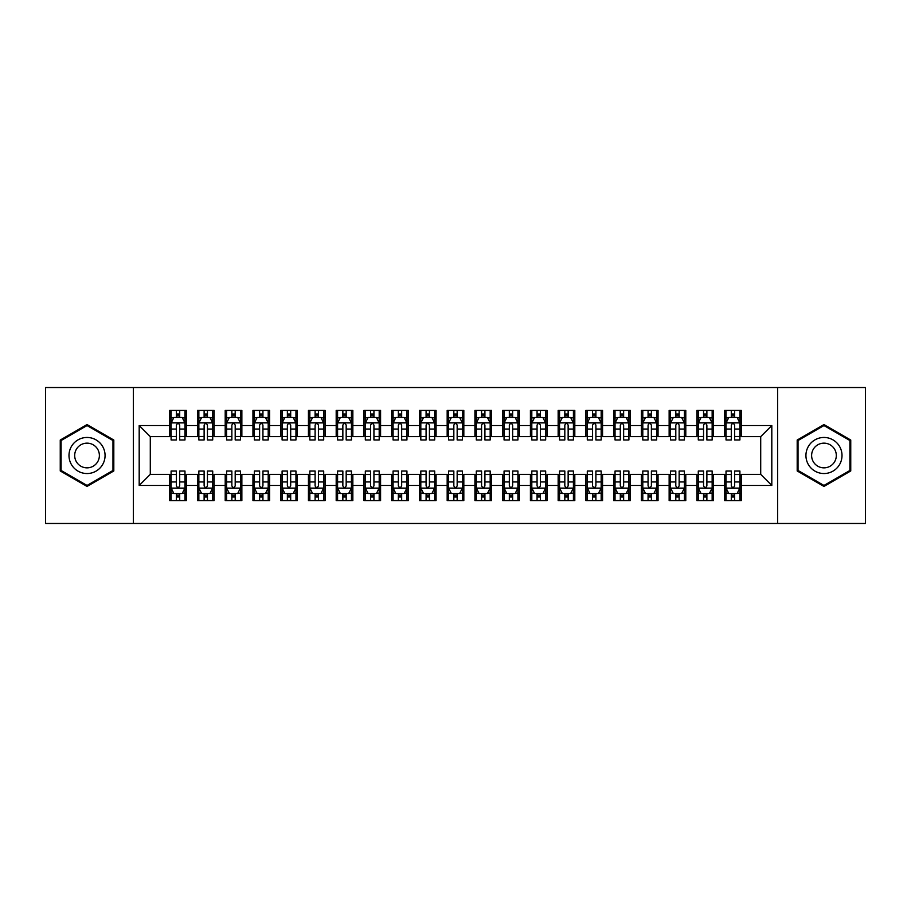 <?xml version="1.0" encoding="UTF-8"?>
<svg xmlns="http://www.w3.org/2000/svg" width="911" height="911" viewBox="0 0 911 911"><rect width="100%" height="100%" fill="white"/><g stroke="black" fill="none" stroke-linecap="round" stroke-linejoin="round"><path stroke-width="1.37" d="M777.63 523.483L865.45 523.483L865.45 387.517L777.63 387.517L777.63 523.483L133.37 523.483L133.37 387.517L45.55 387.517L45.55 523.483L133.37 523.483M777.63 387.517L133.37 387.517M139.189 485.461L139.189 425.539L169.719 425.539L169.719 436.631L150.292 436.631L150.292 474.369L139.189 485.461L169.719 485.461L169.719 500.583L186.356 500.583L186.356 485.461L197.459 485.461L197.459 500.583L214.108 500.583L214.108 485.461L225.211 485.461L225.211 500.583L241.859 500.583L241.859 485.461L252.951 485.461L252.951 500.583L269.599 500.583L269.599 485.461L280.702 485.461L280.702 500.583L297.35 500.583L297.35 485.461L308.442 485.461L308.442 500.583L325.09 500.583L325.09 485.461L336.193 485.461L336.193 500.583L352.842 500.583L352.842 485.461L363.933 485.461L363.933 500.583L380.582 500.583L380.582 485.461L391.684 485.461L391.684 500.583L408.333 500.583L408.333 485.461L419.424 485.461L419.424 500.583L436.073 500.583L436.073 485.461L447.176 485.461L447.176 500.583L463.824 500.583L463.824 485.461L474.927 485.461L474.927 500.583L491.576 500.583L491.576 485.461L502.667 485.461L502.667 500.583L519.316 500.583L519.316 485.461L530.418 485.461L530.418 500.583L547.067 500.583L547.067 485.461L558.158 485.461L558.158 500.583L574.807 500.583L574.807 485.461L585.91 485.461L585.91 500.583L602.558 500.583L602.558 485.461L613.65 485.461L613.65 500.583L630.298 500.583L630.298 485.461L641.401 485.461L641.401 500.583L658.049 500.583L658.049 485.461L669.141 485.461L669.141 500.583L685.789 500.583L685.789 485.461L696.892 485.461L696.892 500.583L713.541 500.583L713.541 485.461L724.644 485.461L724.644 500.583L741.281 500.583L741.281 474.369L760.708 474.369L760.708 436.631L741.281 436.631L741.281 425.539L771.811 425.539L771.811 485.461L741.281 485.461M741.281 425.539L741.281 410.417L724.644 410.417L724.644 425.539L713.541 425.539L713.541 410.417L696.892 410.417L696.892 425.539L685.789 425.539L685.789 410.417L669.141 410.417L669.141 425.539L658.049 425.539L658.049 410.417L641.401 410.417L641.401 425.539L630.298 425.539L630.298 410.417L613.65 410.417L613.65 425.539L602.558 425.539L602.558 410.417L585.91 410.417L585.91 425.539L574.807 425.539L574.807 410.417L558.158 410.417L558.158 425.539L547.067 425.539L547.067 410.417L530.418 410.417L530.418 425.539L519.316 425.539L519.316 410.417L502.667 410.417L502.667 425.539L491.576 425.539L491.576 410.417L474.927 410.417L474.927 425.539L463.824 425.539L463.824 410.417L447.176 410.417L447.176 425.539L436.073 425.539L436.073 410.417L419.424 410.417L419.424 425.539L408.333 425.539L408.333 410.417L391.684 410.417L391.684 425.539L380.582 425.539L380.582 410.417L363.933 410.417L363.933 425.539L352.842 425.539L352.842 410.417L336.193 410.417L336.193 425.539L325.09 425.539L325.09 410.417L308.442 410.417L308.442 425.539L297.35 425.539L297.35 410.417L280.702 410.417L280.702 425.539L269.599 425.539L269.599 410.417L252.951 410.417L252.951 425.539L241.859 425.539L241.859 410.417L225.211 410.417L225.211 425.539L214.108 425.539L214.108 410.417L197.459 410.417L197.459 425.539L186.356 425.539L186.356 410.417L169.719 410.417L169.719 425.539M713.541 485.461L713.541 474.369L724.644 474.369L724.644 485.461M771.811 425.539L760.708 436.631M685.789 485.461L685.789 474.369L696.892 474.369L696.892 485.461M724.644 425.539L724.644 436.631L713.541 436.631L713.541 425.539M658.049 485.461L658.049 474.369L669.141 474.369L669.141 485.461M696.892 425.539L696.892 436.631L685.789 436.631L685.789 425.539M630.298 485.461L630.298 474.369L641.401 474.369L641.401 485.461M669.141 425.539L669.141 436.631L658.049 436.631L658.049 425.539M602.558 485.461L602.558 474.369L613.65 474.369L613.65 485.461M641.401 425.539L641.401 436.631L630.298 436.631L630.298 425.539M574.807 485.461L574.807 474.369L585.91 474.369L585.91 485.461M613.65 425.539L613.65 436.631L602.558 436.631L602.558 425.539M547.067 485.461L547.067 474.369L558.158 474.369L558.158 485.461M585.91 425.539L585.91 436.631L574.807 436.631L574.807 425.539M519.316 485.461L519.316 474.369L530.418 474.369L530.418 485.461M558.158 425.539L558.158 436.631L547.067 436.631L547.067 425.539M491.576 485.461L491.576 474.369L502.667 474.369L502.667 485.461M530.418 425.539L530.418 436.631L519.316 436.631L519.316 425.539M463.824 485.461L463.824 474.369L474.927 474.369L474.927 485.461M502.667 425.539L502.667 436.631L491.576 436.631L491.576 425.539M436.073 485.461L436.073 474.369L447.176 474.369L447.176 485.461M474.927 425.539L474.927 436.631L463.824 436.631L463.824 425.539M408.333 485.461L408.333 474.369L419.424 474.369L419.424 485.461M447.176 425.539L447.176 436.631L436.073 436.631L436.073 425.539M380.582 485.461L380.582 474.369L391.684 474.369L391.684 485.461M419.424 425.539L419.424 436.631L408.333 436.631L408.333 425.539M352.842 485.461L352.842 474.369L363.933 474.369L363.933 485.461M391.684 425.539L391.684 436.631L380.582 436.631L380.582 425.539M325.09 485.461L325.09 474.369L336.193 474.369L336.193 485.461M363.933 425.539L363.933 436.631L352.842 436.631L352.842 425.539M297.35 485.461L297.35 474.369L308.442 474.369L308.442 485.461M336.193 425.539L336.193 436.631L325.09 436.631L325.09 425.539M269.599 485.461L269.599 474.369L280.702 474.369L280.702 485.461M308.442 425.539L308.442 436.631L297.35 436.631L297.35 425.539M241.859 485.461L241.859 474.369L252.951 474.369L252.951 485.461M280.702 425.539L280.702 436.631L269.599 436.631L269.599 425.539M214.108 485.461L214.108 474.369L225.211 474.369L225.211 485.461M252.951 425.539L252.951 436.631L241.859 436.631L241.859 425.539M186.356 485.461L186.356 474.369L197.459 474.369L197.459 485.461M225.211 425.539L225.211 436.631L214.108 436.631L214.108 425.539M150.292 474.369L169.719 474.369L169.719 485.461M197.459 425.539L197.459 436.631L186.356 436.631L186.356 425.539M724.644 417.352L726.021 417.352M731.294 417.352L734.63 417.352M739.903 417.352L741.281 417.352M696.892 417.352L698.282 417.352M703.554 417.352L706.879 417.352M712.151 417.352L713.541 417.352M669.141 417.352L670.53 417.352M675.803 417.352L679.139 417.352M684.412 417.352L685.789 417.352M641.401 417.352L642.79 417.352M648.063 417.352L651.388 417.352M656.66 417.352L658.049 417.352M613.65 417.352L615.039 417.352M620.311 417.352L623.636 417.352M628.909 417.352L630.298 417.352M585.91 417.352L587.299 417.352M592.571 417.352L595.896 417.352M601.169 417.352L602.558 417.352M558.158 417.352L559.548 417.352M564.82 417.352L568.145 417.352M573.418 417.352L574.807 417.352M530.418 417.352L531.808 417.352M537.069 417.352L540.405 417.352M545.678 417.352L547.067 417.352M502.667 417.352L504.056 417.352M509.329 417.352L512.654 417.352M517.926 417.352L519.316 417.352M474.927 417.352L476.305 417.352M481.577 417.352L484.914 417.352M490.186 417.352L491.576 417.352M447.176 417.352L448.565 417.352M453.837 417.352L457.163 417.352M462.435 417.352L463.824 417.352M419.424 417.352L420.814 417.352M426.086 417.352L429.423 417.352M434.695 417.352L436.073 417.352M391.684 417.352L393.074 417.352M398.346 417.352L401.671 417.352M406.944 417.352L408.333 417.352M363.933 417.352L365.322 417.352M370.595 417.352L373.931 417.352M379.192 417.352L380.582 417.352M336.193 417.352L337.582 417.352M342.855 417.352L346.18 417.352M351.452 417.352L352.842 417.352M308.442 417.352L309.831 417.352M315.104 417.352L318.429 417.352M323.701 417.352L325.09 417.352M280.702 417.352L282.091 417.352M287.364 417.352L290.689 417.352M295.961 417.352L297.35 417.352M252.951 417.352L254.34 417.352M259.612 417.352L262.937 417.352M268.21 417.352L269.599 417.352M225.211 417.352L226.588 417.352M231.861 417.352L235.197 417.352M240.47 417.352L241.859 417.352M197.459 417.352L198.849 417.352M204.121 417.352L207.446 417.352M212.719 417.352L214.108 417.352M169.719 417.352L171.097 417.352M176.37 417.352L179.706 417.352M184.979 417.352L186.356 417.352M169.719 493.648L171.097 493.648M176.37 493.648L179.706 493.648M184.979 493.648L186.356 493.648M197.459 493.648L198.849 493.648M204.121 493.648L207.446 493.648M212.719 493.648L214.108 493.648M225.211 493.648L226.588 493.648M231.861 493.648L235.197 493.648M240.47 493.648L241.859 493.648M252.951 493.648L254.34 493.648M259.612 493.648L262.937 493.648M268.21 493.648L269.599 493.648M280.702 493.648L282.091 493.648M287.364 493.648L290.689 493.648M295.961 493.648L297.35 493.648M308.442 493.648L309.831 493.648M315.104 493.648L318.429 493.648M323.701 493.648L325.09 493.648M336.193 493.648L337.582 493.648M342.855 493.648L346.18 493.648M351.452 493.648L352.842 493.648M363.933 493.648L365.322 493.648M370.595 493.648L373.931 493.648M379.192 493.648L380.582 493.648M391.684 493.648L393.074 493.648M398.346 493.648L401.671 493.648M406.944 493.648L408.333 493.648M419.424 493.648L420.814 493.648M426.086 493.648L429.423 493.648M434.695 493.648L436.073 493.648M447.176 493.648L448.565 493.648M453.837 493.648L457.163 493.648M462.435 493.648L463.824 493.648M474.927 493.648L476.305 493.648M481.577 493.648L484.914 493.648M490.186 493.648L491.576 493.648M502.667 493.648L504.056 493.648M509.329 493.648L512.654 493.648M517.926 493.648L519.316 493.648M530.418 493.648L531.808 493.648M537.069 493.648L540.405 493.648M545.678 493.648L547.067 493.648M558.158 493.648L559.548 493.648M564.82 493.648L568.145 493.648M573.418 493.648L574.807 493.648M585.91 493.648L587.299 493.648M592.571 493.648L595.896 493.648M601.169 493.648L602.558 493.648M613.65 493.648L615.039 493.648M620.311 493.648L623.636 493.648M628.909 493.648L630.298 493.648M641.401 493.648L642.79 493.648M648.063 493.648L651.388 493.648M656.66 493.648L658.049 493.648M669.141 493.648L670.53 493.648M675.803 493.648L679.139 493.648M684.412 493.648L685.789 493.648M696.892 493.648L698.282 493.648M703.554 493.648L706.879 493.648M712.151 493.648L713.541 493.648M724.644 493.648L726.021 493.648M731.294 493.648L734.63 493.648M739.903 493.648L741.281 493.648M139.189 425.539L150.292 436.631M760.708 474.369L771.811 485.461M113.807 440.036L87.035 424.583L60.251 440.036L60.251 470.964L87.035 486.417L113.807 470.964L113.807 440.036M797.193 440.036L797.193 470.964L823.965 486.417L850.749 470.964L850.749 440.036L823.965 424.583L797.193 440.036M179.706 414.015L176.37 414.015M184.979 436.483L179.706 436.483L179.706 439.967L184.979 439.967L184.979 423.034L182.2 417.489L173.876 417.489L171.097 423.034L171.097 439.967L176.37 439.967L176.37 436.483L171.097 436.483M171.097 423.034L171.097 410.417M184.979 423.034L184.979 410.417M176.37 417.489L176.37 410.417M179.706 410.417L179.706 417.489M179.706 436.483L179.706 425.118C178.59 422.977 177.486 422.977 176.37 425.118L176.37 436.483M176.37 496.985L179.706 496.985M171.097 474.517L176.37 474.517L176.37 471.033L171.097 471.033L171.097 487.966L173.876 493.511L182.2 493.511L184.979 487.966L184.979 471.033L179.706 471.033L179.706 474.517L184.979 474.517M184.979 487.966L184.979 500.583M171.097 487.966L171.097 500.583M179.706 493.511L179.706 500.583M176.37 500.583L176.37 493.511M176.37 474.517L176.37 485.882C177.486 488.023 178.59 488.023 179.706 485.882L179.706 474.517M207.446 414.015L204.121 414.015M212.719 436.483L207.446 436.483L207.446 439.967L212.719 439.967L212.719 423.034L209.951 417.489L201.627 417.489L198.849 423.034L198.849 439.967L204.121 439.967L204.121 436.483L198.849 436.483M198.849 423.034L198.849 410.417M212.719 423.034L212.719 410.417M204.121 417.489L204.121 410.417M207.446 410.417L207.446 417.489M207.446 436.483L207.446 425.118C206.341 422.977 205.226 422.977 204.121 425.118L204.121 436.483M235.197 414.015L231.861 414.015M240.47 436.483L235.197 436.483L235.197 439.967L240.47 439.967L240.47 423.034L237.691 417.489L229.367 417.489L226.588 423.034L226.588 439.967L231.861 439.967L231.861 436.483L226.588 436.483M226.588 423.034L226.588 410.417M240.47 423.034L240.47 410.417M231.861 417.489L231.861 410.417M235.197 410.417L235.197 417.489M235.197 436.483L235.197 425.118C234.081 422.977 232.977 422.977 231.861 425.118L231.861 436.483M204.121 496.985L207.446 496.985M198.849 474.517L204.121 474.517L204.121 471.033L198.849 471.033L198.849 487.966L201.627 493.511L209.951 493.511L212.719 487.966L212.719 471.033L207.446 471.033L207.446 474.517L212.719 474.517M212.719 487.966L212.719 500.583M198.849 487.966L198.849 500.583M207.446 493.511L207.446 500.583M204.121 500.583L204.121 493.511M204.121 474.517L204.121 485.882C205.226 488.023 206.341 488.023 207.446 485.882L207.446 474.517M231.861 496.985L235.197 496.985M226.588 474.517L231.861 474.517L231.861 471.033L226.588 471.033L226.588 487.966L229.367 493.511L237.691 493.511L240.47 487.966L240.47 471.033L235.197 471.033L235.197 474.517L240.47 474.517M240.47 487.966L240.47 500.583M226.588 487.966L226.588 500.583M235.197 493.511L235.197 500.583M231.861 500.583L231.861 493.511M231.861 474.517L231.861 485.882C232.977 488.023 234.081 488.023 235.197 485.882L235.197 474.517M102.647 446.481A18.038 18.038 0 0 0 78.016 439.876A18.038 18.038 0 0 0 71.411 464.519A18.038 18.038 0 0 0 96.054 471.124A18.038 18.038 0 0 0 102.647 446.481M97.728 449.328A12.344 12.344 0 0 0 80.863 444.807A12.344 12.344 0 0 0 76.342 461.672A12.344 12.344 0 0 0 93.207 466.193A12.344 12.344 0 0 0 97.728 449.328M87.035 485.461L61.083 470.475L61.083 440.525L87.035 425.539L112.975 440.525L112.975 470.475L87.035 485.461M839.589 446.481A18.038 18.038 0 0 0 814.946 439.876A18.038 18.038 0 0 0 808.353 464.519A18.038 18.038 0 0 0 832.984 471.124A18.038 18.038 0 0 0 839.589 446.481M834.658 449.328A12.344 12.344 0 0 0 817.793 444.807A12.344 12.344 0 0 0 813.272 461.672A12.344 12.344 0 0 0 830.137 466.193A12.344 12.344 0 0 0 834.658 449.328M823.965 485.461L798.025 470.475L798.025 440.525L823.965 425.539L849.917 440.525L849.917 470.475L823.965 485.461M262.937 414.015L259.612 414.015M268.21 436.483L262.937 436.483L262.937 439.967L268.21 439.967L268.21 423.034L265.443 417.489L257.118 417.489L254.34 423.034L254.34 439.967L259.612 439.967L259.612 436.483L254.34 436.483M254.34 423.034L254.34 410.417M268.21 423.034L268.21 410.417M259.612 417.489L259.612 410.417M262.937 410.417L262.937 417.489M262.937 436.483L262.937 425.118C261.833 422.977 260.728 422.977 259.612 425.118L259.612 436.483M290.689 414.015L287.364 414.015M295.961 436.483L290.689 436.483L290.689 439.967L295.961 439.967L295.961 423.034L293.183 417.489L284.858 417.489L282.091 423.034L282.091 439.967L287.364 439.967L287.364 436.483L282.091 436.483M282.091 423.034L282.091 410.417M295.961 423.034L295.961 410.417M287.364 417.489L287.364 410.417M290.689 410.417L290.689 417.489M290.689 436.483L290.689 425.118C289.584 422.977 288.468 422.977 287.364 425.118L287.364 436.483M259.612 496.985L262.937 496.985M254.34 474.517L259.612 474.517L259.612 471.033L254.34 471.033L254.34 487.966L257.118 493.511L265.443 493.511L268.21 487.966L268.21 471.033L262.937 471.033L262.937 474.517L268.21 474.517M268.21 487.966L268.21 500.583M254.34 487.966L254.34 500.583M262.937 493.511L262.937 500.583M259.612 500.583L259.612 493.511M259.612 474.517L259.612 485.882C260.717 488.023 261.833 488.023 262.937 485.882L262.937 474.517M287.364 496.985L290.689 496.985M282.091 474.517L287.364 474.517L287.364 471.033L282.091 471.033L282.091 487.966L284.858 493.511L293.183 493.511L295.961 487.966L295.961 471.033L290.689 471.033L290.689 474.517L295.961 474.517M295.961 487.966L295.961 500.583M282.091 487.966L282.091 500.583M290.689 493.511L290.689 500.583M287.364 500.583L287.364 493.511M287.364 474.517L287.364 485.882C288.468 488.023 289.573 488.023 290.689 485.882L290.689 474.517M318.429 414.015L315.104 414.015M323.701 436.483L318.429 436.483L318.429 439.967L323.701 439.967L323.701 423.034L320.934 417.489L312.61 417.489L309.831 423.034L309.831 439.967L315.104 439.967L315.104 436.483L309.831 436.483M309.831 423.034L309.831 410.417M323.701 423.034L323.701 410.417M315.104 417.489L315.104 410.417M318.429 410.417L318.429 417.489M318.429 436.483L318.429 425.118C317.324 422.977 316.219 422.977 315.104 425.118L315.104 436.483M315.104 496.985L318.429 496.985M309.831 474.517L315.104 474.517L315.104 471.033L309.831 471.033L309.831 487.966L312.61 493.511L320.934 493.511L323.701 487.966L323.701 471.033L318.429 471.033L318.429 474.517L323.701 474.517M323.701 487.966L323.701 500.583M309.831 487.966L309.831 500.583M318.429 493.511L318.429 500.583M315.104 500.583L315.104 493.511M315.104 474.517L315.104 485.882C316.208 488.023 317.324 488.023 318.429 485.882L318.429 474.517M346.18 414.015L342.855 414.015M351.452 436.483L346.18 436.483L346.18 439.967L351.452 439.967L351.452 423.034L348.674 417.489L340.35 417.489L337.582 423.034L337.582 439.967L342.855 439.967L342.855 436.483L337.582 436.483M337.582 423.034L337.582 410.417M351.452 423.034L351.452 410.417M342.855 417.489L342.855 410.417M346.18 410.417L346.18 417.489M346.18 436.483L346.18 425.118C345.075 422.977 343.959 422.977 342.855 425.118L342.855 436.483M342.855 496.985L346.18 496.985M337.582 474.517L342.855 474.517L342.855 471.033L337.582 471.033L337.582 487.966L340.35 493.511L348.674 493.511L351.452 487.966L351.452 471.033L346.18 471.033L346.18 474.517L351.452 474.517M351.452 487.966L351.452 500.583M337.582 487.966L337.582 500.583M346.18 493.511L346.18 500.583M342.855 500.583L342.855 493.511M342.855 474.517L342.855 485.882C343.959 488.023 345.064 488.023 346.18 485.882L346.18 474.517M373.931 414.015L370.595 414.015M379.192 436.483L373.931 436.483L373.931 439.967L379.192 439.967L379.192 423.034L376.425 417.489L368.101 417.489L365.322 423.034L365.322 439.967L370.595 439.967L370.595 436.483L365.322 436.483M365.322 423.034L365.322 410.417M379.192 423.034L379.192 410.417M370.595 417.489L370.595 410.417M373.931 410.417L373.931 417.489M373.931 436.483L373.931 425.118C372.815 422.977 371.711 422.977 370.595 425.118L370.595 436.483M370.595 496.985L373.931 496.985M365.322 474.517L370.595 474.517L370.595 471.033L365.322 471.033L365.322 487.966L368.101 493.511L376.425 493.511L379.192 487.966L379.192 471.033L373.931 471.033L373.931 474.517L379.192 474.517M379.192 487.966L379.192 500.583M365.322 487.966L365.322 500.583M373.931 493.511L373.931 500.583M370.595 500.583L370.595 493.511M370.595 474.517L370.595 485.882C371.699 488.023 372.815 488.023 373.931 485.882L373.931 474.517M401.671 414.015L398.346 414.015M406.944 436.483L401.671 436.483L401.671 439.967L406.944 439.967L406.944 423.034L404.165 417.489L395.841 417.489L393.074 423.034L393.074 439.967L398.346 439.967L398.346 436.483L393.074 436.483M393.074 423.034L393.074 410.417M406.944 423.034L406.944 410.417M398.346 417.489L398.346 410.417M401.671 410.417L401.671 417.489M401.671 436.483L401.671 425.118C400.567 422.977 399.451 422.977 398.346 425.118L398.346 436.483M398.346 496.985L401.671 496.985M393.074 474.517L398.346 474.517L398.346 471.033L393.074 471.033L393.074 487.966L395.841 493.511L404.165 493.511L406.944 487.966L406.944 471.033L401.671 471.033L401.671 474.517L406.944 474.517M406.944 487.966L406.944 500.583M393.074 487.966L393.074 500.583M401.671 493.511L401.671 500.583M398.346 500.583L398.346 493.511M398.346 474.517L398.346 485.882C399.451 488.023 400.567 488.023 401.671 485.882L401.671 474.517M429.423 414.015L426.086 414.015M434.695 436.483L429.423 436.483L429.423 439.967L434.695 439.967L434.695 423.034L431.916 417.489L423.592 417.489L420.814 423.034L420.814 439.967L426.086 439.967L426.086 436.483L420.814 436.483M420.814 423.034L420.814 410.417M434.695 423.034L434.695 410.417M426.086 417.489L426.086 410.417M429.423 410.417L429.423 417.489M429.423 436.483L429.423 425.118C428.307 422.977 427.202 422.977 426.086 425.118L426.086 436.483M426.086 496.985L429.423 496.985M420.814 474.517L426.086 474.517L426.086 471.033L420.814 471.033L420.814 487.966L423.592 493.511L431.916 493.511L434.695 487.966L434.695 471.033L429.423 471.033L429.423 474.517L434.695 474.517M434.695 487.966L434.695 500.583M420.814 487.966L420.814 500.583M429.423 493.511L429.423 500.583M426.086 500.583L426.086 493.511M426.086 474.517L426.086 485.882C427.202 488.023 428.307 488.023 429.423 485.882L429.423 474.517M457.163 414.015L453.837 414.015M462.435 436.483L457.163 436.483L457.163 439.967L462.435 439.967L462.435 423.034L459.656 417.489L451.344 417.489L448.565 423.034L448.565 439.967L453.837 439.967L453.837 436.483L448.565 436.483M448.565 423.034L448.565 410.417M462.435 423.034L462.435 410.417M453.837 417.489L453.837 410.417M457.163 410.417L457.163 417.489M457.163 436.483L457.163 425.118C456.058 422.977 454.942 422.977 453.837 425.118L453.837 436.483M453.837 496.985L457.163 496.985M448.565 474.517L453.837 474.517L453.837 471.033L448.565 471.033L448.565 487.966L451.344 493.511L459.656 493.511L462.435 487.966L462.435 471.033L457.163 471.033L457.163 474.517L462.435 474.517M462.435 487.966L462.435 500.583M448.565 487.966L448.565 500.583M457.163 493.511L457.163 500.583M453.837 500.583L453.837 493.511M453.837 474.517L453.837 485.882C454.942 488.023 456.058 488.023 457.163 485.882L457.163 474.517M484.914 414.015L481.577 414.015M490.186 436.483L484.914 436.483L484.914 439.967L490.186 439.967L490.186 423.034L487.408 417.489L479.084 417.489L476.305 423.034L476.305 439.967L481.577 439.967L481.577 436.483L476.305 436.483M476.305 423.034L476.305 410.417M490.186 423.034L490.186 410.417M481.577 417.489L481.577 410.417M484.914 410.417L484.914 417.489M484.914 436.483L484.914 425.118C483.798 422.977 482.693 422.977 481.577 425.118L481.577 436.483M481.577 496.985L484.914 496.985M476.305 474.517L481.577 474.517L481.577 471.033L476.305 471.033L476.305 487.966L479.084 493.511L487.408 493.511L490.186 487.966L490.186 471.033L484.914 471.033L484.914 474.517L490.186 474.517M490.186 487.966L490.186 500.583M476.305 487.966L476.305 500.583M484.914 493.511L484.914 500.583M481.577 500.583L481.577 493.511M481.577 474.517L481.577 485.882C482.693 488.023 483.798 488.023 484.914 485.882L484.914 474.517M512.654 414.015L509.329 414.015M517.926 436.483L512.654 436.483L512.654 439.967L517.926 439.967L517.926 423.034L515.159 417.489L506.835 417.489L504.056 423.034L504.056 439.967L509.329 439.967L509.329 436.483L504.056 436.483M504.056 423.034L504.056 410.417M517.926 423.034L517.926 410.417M509.329 417.489L509.329 410.417M512.654 410.417L512.654 417.489M512.654 436.483L512.654 425.118C511.549 422.977 510.433 422.977 509.329 425.118L509.329 436.483M509.329 496.985L512.654 496.985M504.056 474.517L509.329 474.517L509.329 471.033L504.056 471.033L504.056 487.966L506.835 493.511L515.159 493.511L517.926 487.966L517.926 471.033L512.654 471.033L512.654 474.517L517.926 474.517M517.926 487.966L517.926 500.583M504.056 487.966L504.056 500.583M512.654 493.511L512.654 500.583M509.329 500.583L509.329 493.511M509.329 474.517L509.329 485.882C510.433 488.023 511.549 488.023 512.654 485.882L512.654 474.517M540.405 414.015L537.069 414.015M545.678 436.483L540.405 436.483L540.405 439.967L545.678 439.967L545.678 423.034L542.899 417.489L534.575 417.489L531.808 423.034L531.808 439.967L537.069 439.967L537.069 436.483L531.808 436.483M531.808 423.034L531.808 410.417M545.678 423.034L545.678 410.417M537.069 417.489L537.069 410.417M540.405 410.417L540.405 417.489M540.405 436.483L540.405 425.118C539.301 422.977 538.185 422.977 537.069 425.118L537.069 436.483M537.069 496.985L540.405 496.985M531.808 474.517L537.069 474.517L537.069 471.033L531.808 471.033L531.808 487.966L534.575 493.511L542.899 493.511L545.678 487.966L545.678 471.033L540.405 471.033L540.405 474.517L545.678 474.517M545.678 487.966L545.678 500.583M531.808 487.966L531.808 500.583M540.405 493.511L540.405 500.583M537.069 500.583L537.069 493.511M537.069 474.517L537.069 485.882C538.185 488.023 539.289 488.023 540.405 485.882L540.405 474.517M568.145 414.015L564.82 414.015M573.418 436.483L568.145 436.483L568.145 439.967L573.418 439.967L573.418 423.034L570.65 417.489L562.326 417.489L559.548 423.034L559.548 439.967L564.82 439.967L564.82 436.483L559.548 436.483M559.548 423.034L559.548 410.417M573.418 423.034L573.418 410.417M564.82 417.489L564.82 410.417M568.145 410.417L568.145 417.489M568.145 436.483L568.145 425.118C567.041 422.977 565.936 422.977 564.82 425.118L564.82 436.483M564.82 496.985L568.145 496.985M559.548 474.517L564.82 474.517L564.82 471.033L559.548 471.033L559.548 487.966L562.326 493.511L570.65 493.511L573.418 487.966L573.418 471.033L568.145 471.033L568.145 474.517L573.418 474.517M573.418 487.966L573.418 500.583M559.548 487.966L559.548 500.583M568.145 493.511L568.145 500.583M564.82 500.583L564.82 493.511M564.82 474.517L564.82 485.882C565.925 488.023 567.041 488.023 568.145 485.882L568.145 474.517M595.896 414.015L592.571 414.015M601.169 436.483L595.896 436.483L595.896 439.967L601.169 439.967L601.169 423.034L598.39 417.489L590.066 417.489L587.299 423.034L587.299 439.967L592.571 439.967L592.571 436.483L587.299 436.483M587.299 423.034L587.299 410.417M601.169 423.034L601.169 410.417M592.571 417.489L592.571 410.417M595.896 410.417L595.896 417.489M595.896 436.483L595.896 425.118C594.792 422.977 593.676 422.977 592.571 425.118L592.571 436.483M592.571 496.985L595.896 496.985M587.299 474.517L592.571 474.517L592.571 471.033L587.299 471.033L587.299 487.966L590.066 493.511L598.39 493.511L601.169 487.966L601.169 471.033L595.896 471.033L595.896 474.517L601.169 474.517M601.169 487.966L601.169 500.583M587.299 487.966L587.299 500.583M595.896 493.511L595.896 500.583M592.571 500.583L592.571 493.511M592.571 474.517L592.571 485.882C593.676 488.023 594.781 488.023 595.896 485.882L595.896 474.517M623.636 414.015L620.311 414.015M628.909 436.483L623.636 436.483L623.636 439.967L628.909 439.967L628.909 423.034L626.142 417.489L617.817 417.489L615.039 423.034L615.039 439.967L620.311 439.967L620.311 436.483L615.039 436.483M615.039 423.034L615.039 410.417M628.909 423.034L628.909 410.417M620.311 417.489L620.311 410.417M623.636 410.417L623.636 417.489M623.636 436.483L623.636 425.118C622.532 422.977 621.427 422.977 620.311 425.118L620.311 436.483M620.311 496.985L623.636 496.985M615.039 474.517L620.311 474.517L620.311 471.033L615.039 471.033L615.039 487.966L617.817 493.511L626.142 493.511L628.909 487.966L628.909 471.033L623.636 471.033L623.636 474.517L628.909 474.517M628.909 487.966L628.909 500.583M615.039 487.966L615.039 500.583M623.636 493.511L623.636 500.583M620.311 500.583L620.311 493.511M620.311 474.517L620.311 485.882C621.416 488.023 622.532 488.023 623.636 485.882L623.636 474.517M651.388 414.015L648.063 414.015M656.66 436.483L651.388 436.483L651.388 439.967L656.66 439.967L656.66 423.034L653.882 417.489L645.557 417.489L642.79 423.034L642.79 439.967L648.063 439.967L648.063 436.483L642.79 436.483M642.79 423.034L642.79 410.417M656.66 423.034L656.66 410.417M648.063 417.489L648.063 410.417M651.388 410.417L651.388 417.489M651.388 436.483L651.388 425.118C650.283 422.977 649.167 422.977 648.063 425.118L648.063 436.483M648.063 496.985L651.388 496.985M642.79 474.517L648.063 474.517L648.063 471.033L642.79 471.033L642.79 487.966L645.557 493.511L653.882 493.511L656.66 487.966L656.66 471.033L651.388 471.033L651.388 474.517L656.66 474.517M656.66 487.966L656.66 500.583M642.79 487.966L642.79 500.583M651.388 493.511L651.388 500.583M648.063 500.583L648.063 493.511M648.063 474.517L648.063 485.882C649.167 488.023 650.272 488.023 651.388 485.882L651.388 474.517M679.139 414.015L675.803 414.015M684.412 436.483L679.139 436.483L679.139 439.967L684.412 439.967L684.412 423.034L681.633 417.489L673.309 417.489L670.53 423.034L670.53 439.967L675.803 439.967L675.803 436.483L670.53 436.483M670.53 423.034L670.53 410.417M684.412 423.034L684.412 410.417M675.803 417.489L675.803 410.417M679.139 410.417L679.139 417.489M679.139 436.483L679.139 425.118C678.023 422.977 676.919 422.977 675.803 425.118L675.803 436.483M675.803 496.985L679.139 496.985M670.53 474.517L675.803 474.517L675.803 471.033L670.53 471.033L670.53 487.966L673.309 493.511L681.633 493.511L684.412 487.966L684.412 471.033L679.139 471.033L679.139 474.517L684.412 474.517M684.412 487.966L684.412 500.583M670.53 487.966L670.53 500.583M679.139 493.511L679.139 500.583M675.803 500.583L675.803 493.511M675.803 474.517L675.803 485.882C676.919 488.023 678.023 488.023 679.139 485.882L679.139 474.517M706.879 414.015L703.554 414.015M712.151 436.483L706.879 436.483L706.879 439.967L712.151 439.967L712.151 423.034L709.373 417.489L701.049 417.489L698.282 423.034L698.282 439.967L703.554 439.967L703.554 436.483L698.282 436.483M698.282 423.034L698.282 410.417M712.151 423.034L712.151 410.417M703.554 417.489L703.554 410.417M706.879 410.417L706.879 417.489M706.879 436.483L706.879 425.118C705.774 422.977 704.658 422.977 703.554 425.118L703.554 436.483M703.554 496.985L706.879 496.985M698.282 474.517L703.554 474.517L703.554 471.033L698.282 471.033L698.282 487.966L701.049 493.511L709.373 493.511L712.151 487.966L712.151 471.033L706.879 471.033L706.879 474.517L712.151 474.517M712.151 487.966L712.151 500.583M698.282 487.966L698.282 500.583M706.879 493.511L706.879 500.583M703.554 500.583L703.554 493.511M703.554 474.517L703.554 485.882C704.658 488.023 705.774 488.023 706.879 485.882L706.879 474.517M734.63 414.015L731.294 414.015M739.903 436.483L734.63 436.483L734.63 439.967L739.903 439.967L739.903 423.034L737.124 417.489L728.8 417.489L726.021 423.034L726.021 439.967L731.294 439.967L731.294 436.483L726.021 436.483M726.021 423.034L726.021 410.417M739.903 423.034L739.903 410.417M731.294 417.489L731.294 410.417M734.63 410.417L734.63 417.489M734.63 436.483L734.63 425.118C733.514 422.977 732.41 422.977 731.294 425.118L731.294 436.483M731.294 496.985L734.63 496.985M726.021 474.517L731.294 474.517L731.294 471.033L726.021 471.033L726.021 487.966L728.8 493.511L737.124 493.511L739.903 487.966L739.903 471.033L734.63 471.033L734.63 474.517L739.903 474.517M739.903 487.966L739.903 500.583M726.021 487.966L726.021 500.583M734.63 493.511L734.63 500.583M731.294 500.583L731.294 493.511M731.294 474.517L731.294 485.882C732.41 488.023 733.514 488.023 734.63 485.882L734.63 474.517M184.91 422.898L171.166 422.898M171.097 417.819L173.705 417.819M182.371 417.819L184.979 417.819M176.37 429.047L171.097 429.047M184.979 429.047L179.706 429.047M179.706 415.78L176.37 415.78M171.166 488.102L184.91 488.102M184.979 493.181L182.371 493.181M173.705 493.181L171.097 493.181M179.706 481.953L184.979 481.953M171.097 481.953L176.37 481.953M176.37 495.22L179.706 495.22M212.65 422.898L198.917 422.898M198.849 417.819L201.456 417.819M210.111 417.819L212.719 417.819M204.121 429.047L198.849 429.047M212.719 429.047L207.446 429.047M207.446 415.78L204.121 415.78M240.402 422.898L226.668 422.898M226.588 417.819L229.208 417.819M237.862 417.819L240.47 417.819M231.861 429.047L226.588 429.047M240.47 429.047L235.197 429.047M235.197 415.78L231.861 415.78M198.917 488.102L212.65 488.102M212.719 493.181L210.111 493.181M201.456 493.181L198.849 493.181M207.446 481.953L212.719 481.953M198.849 481.953L204.121 481.953M204.121 495.22L207.446 495.22M226.668 488.102L240.402 488.102M240.47 493.181L237.862 493.181M229.208 493.181L226.588 493.181M235.197 481.953L240.47 481.953M226.588 481.953L231.861 481.953M231.861 495.22L235.197 495.22M268.141 422.898L254.408 422.898M254.34 417.819L256.948 417.819M265.602 417.819L268.21 417.819M259.612 429.047L254.34 429.047M268.21 429.047L262.937 429.047M262.937 415.78L259.612 415.78M295.893 422.898L282.159 422.898M282.091 417.819L284.699 417.819M293.353 417.819L295.961 417.819M287.364 429.047L282.091 429.047M295.961 429.047L290.689 429.047M290.689 415.78L287.364 415.78M254.408 488.102L268.141 488.102M268.21 493.181L265.602 493.181M256.948 493.181L254.34 493.181M262.937 481.953L268.21 481.953M254.34 481.953L259.612 481.953M259.612 495.22L262.937 495.22M282.159 488.102L295.893 488.102M295.961 493.181L293.353 493.181M284.699 493.181L282.091 493.181M290.689 481.953L295.961 481.953M282.091 481.953L287.364 481.953M287.364 495.22L290.689 495.22M323.633 422.898L309.899 422.898M309.831 417.819L312.439 417.819M321.093 417.819L323.701 417.819M315.104 429.047L309.831 429.047M323.701 429.047L318.429 429.047M318.429 415.78L315.104 415.78M309.899 488.102L323.633 488.102M323.701 493.181L321.093 493.181M312.439 493.181L309.831 493.181M318.429 481.953L323.701 481.953M309.831 481.953L315.104 481.953M315.104 495.22L318.429 495.22M351.384 422.898L337.651 422.898M337.582 417.819L340.19 417.819M348.845 417.819L351.452 417.819M342.855 429.047L337.582 429.047M351.452 429.047L346.18 429.047M346.18 415.78L342.855 415.78M337.651 488.102L351.384 488.102M351.452 493.181L348.845 493.181M340.19 493.181L337.582 493.181M346.18 481.953L351.452 481.953M337.582 481.953L342.855 481.953M342.855 495.22L346.18 495.22M379.124 422.898L365.391 422.898M365.322 417.819L367.93 417.819M376.585 417.819L379.192 417.819M370.595 429.047L365.322 429.047M379.192 429.047L373.931 429.047M373.931 415.78L370.595 415.78M365.391 488.102L379.124 488.102M379.192 493.181L376.585 493.181M367.93 493.181L365.322 493.181M373.931 481.953L379.192 481.953M365.322 481.953L370.595 481.953M370.595 495.22L373.931 495.22M406.875 422.898L393.142 422.898M393.074 417.819L395.681 417.819M404.336 417.819L406.944 417.819M398.346 429.047L393.074 429.047M406.944 429.047L401.671 429.047M401.671 415.78L398.346 415.78M393.142 488.102L406.875 488.102M406.944 493.181L404.336 493.181M395.681 493.181L393.074 493.181M401.671 481.953L406.944 481.953M393.074 481.953L398.346 481.953M398.346 495.22L401.671 495.22M434.615 422.898L420.882 422.898M420.814 417.819L423.421 417.819M432.087 417.819L434.695 417.819M426.086 429.047L420.814 429.047M434.695 429.047L429.423 429.047M429.423 415.78L426.086 415.78M420.882 488.102L434.615 488.102M434.695 493.181L432.087 493.181M423.421 493.181L420.814 493.181M429.423 481.953L434.695 481.953M420.814 481.953L426.086 481.953M426.086 495.22L429.423 495.22M462.367 422.898L448.633 422.898M448.565 417.819L451.173 417.819M459.827 417.819L462.435 417.819M453.837 429.047L448.565 429.047M462.435 429.047L457.163 429.047M457.163 415.78L453.837 415.78M448.633 488.102L462.367 488.102M462.435 493.181L459.827 493.181M451.173 493.181L448.565 493.181M457.163 481.953L462.435 481.953M448.565 481.953L453.837 481.953M453.837 495.22L457.163 495.22M490.118 422.898L476.385 422.898M476.305 417.819L478.913 417.819M487.579 417.819L490.186 417.819M481.577 429.047L476.305 429.047M490.186 429.047L484.914 429.047M484.914 415.78L481.577 415.78M476.385 488.102L490.118 488.102M490.186 493.181L487.579 493.181M478.913 493.181L476.305 493.181M484.914 481.953L490.186 481.953M476.305 481.953L481.577 481.953M481.577 495.22L484.914 495.22M517.858 422.898L504.125 422.898M504.056 417.819L506.664 417.819M515.319 417.819L517.926 417.819M509.329 429.047L504.056 429.047M517.926 429.047L512.654 429.047M512.654 415.78L509.329 415.78M504.125 488.102L517.858 488.102M517.926 493.181L515.319 493.181M506.664 493.181L504.056 493.181M512.654 481.953L517.926 481.953M504.056 481.953L509.329 481.953M509.329 495.22L512.654 495.22M545.609 422.898L531.876 422.898M531.808 417.819L534.415 417.819M543.07 417.819L545.678 417.819M537.069 429.047L531.808 429.047M545.678 429.047L540.405 429.047M540.405 415.78L537.069 415.78M531.876 488.102L545.609 488.102M545.678 493.181L543.07 493.181M534.415 493.181L531.808 493.181M540.405 481.953L545.678 481.953M531.808 481.953L537.069 481.953M537.069 495.22L540.405 495.22M573.349 422.898L559.616 422.898M559.548 417.819L562.155 417.819M570.81 417.819L573.418 417.819M564.82 429.047L559.548 429.047M573.418 429.047L568.145 429.047M568.145 415.78L564.82 415.78M559.616 488.102L573.349 488.102M573.418 493.181L570.81 493.181M562.155 493.181L559.548 493.181M568.145 481.953L573.418 481.953M559.548 481.953L564.82 481.953M564.82 495.22L568.145 495.22M601.101 422.898L587.367 422.898M587.299 417.819L589.907 417.819M598.561 417.819L601.169 417.819M592.571 429.047L587.299 429.047M601.169 429.047L595.896 429.047M595.896 415.78L592.571 415.78M587.367 488.102L601.101 488.102M601.169 493.181L598.561 493.181M589.907 493.181L587.299 493.181M595.896 481.953L601.169 481.953M587.299 481.953L592.571 481.953M592.571 495.22L595.896 495.22M628.841 422.898L615.107 422.898M615.039 417.819L617.647 417.819M626.301 417.819L628.909 417.819M620.311 429.047L615.039 429.047M628.909 429.047L623.636 429.047M623.636 415.78L620.311 415.78M615.107 488.102L628.841 488.102M628.909 493.181L626.301 493.181M617.647 493.181L615.039 493.181M623.636 481.953L628.909 481.953M615.039 481.953L620.311 481.953M620.311 495.22L623.636 495.22M656.592 422.898L642.859 422.898M642.79 417.819L645.398 417.819M654.052 417.819L656.66 417.819M648.063 429.047L642.79 429.047M656.66 429.047L651.388 429.047M651.388 415.78L648.063 415.78M642.859 488.102L656.592 488.102M656.66 493.181L654.052 493.181M645.398 493.181L642.79 493.181M651.388 481.953L656.66 481.953M642.79 481.953L648.063 481.953M648.063 495.22L651.388 495.22M684.332 422.898L670.598 422.898M670.53 417.819L673.138 417.819M681.792 417.819L684.412 417.819M675.803 429.047L670.53 429.047M684.412 429.047L679.139 429.047M679.139 415.78L675.803 415.78M670.598 488.102L684.332 488.102M684.412 493.181L681.792 493.181M673.138 493.181L670.53 493.181M679.139 481.953L684.412 481.953M670.53 481.953L675.803 481.953M675.803 495.22L679.139 495.22M712.083 422.898L698.35 422.898M698.282 417.819L700.889 417.819M709.544 417.819L712.151 417.819M703.554 429.047L698.282 429.047M712.151 429.047L706.879 429.047M706.879 415.78L703.554 415.78M698.35 488.102L712.083 488.102M712.151 493.181L709.544 493.181M700.889 493.181L698.282 493.181M706.879 481.953L712.151 481.953M698.282 481.953L703.554 481.953M703.554 495.22L706.879 495.22M739.834 422.898L726.09 422.898M726.021 417.819L728.629 417.819M737.295 417.819L739.903 417.819M731.294 429.047L726.021 429.047M739.903 429.047L734.63 429.047M734.63 415.78L731.294 415.78M726.09 488.102L739.834 488.102M739.903 493.181L737.295 493.181M728.629 493.181L726.021 493.181M734.63 481.953L739.903 481.953M726.021 481.953L731.294 481.953M731.294 495.22L734.63 495.22"/></g></svg>
